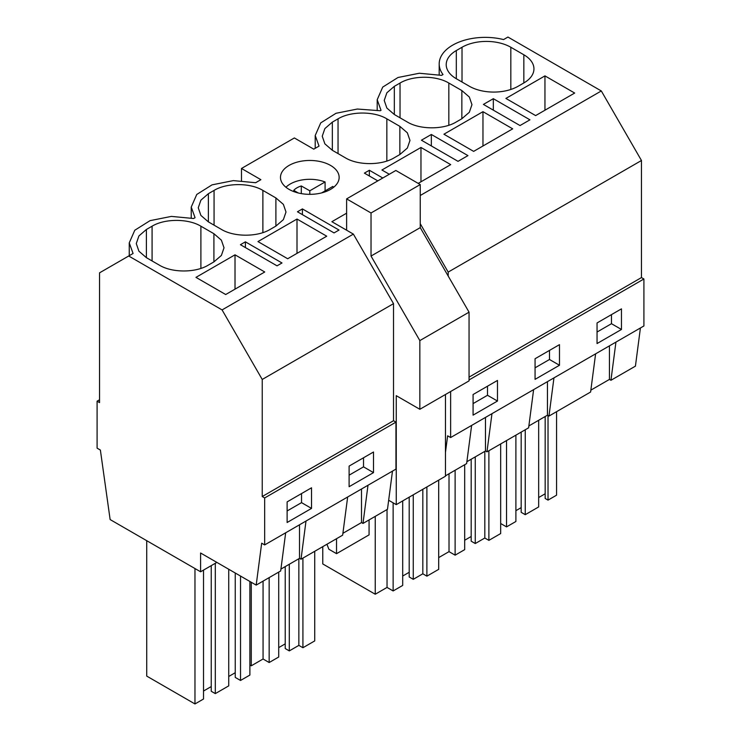 <?xml version="1.0" encoding="UTF-8"?>
<svg xmlns="http://www.w3.org/2000/svg" width="741" height="741" viewBox="0 0 741 741"><rect width="100%" height="100%" fill="white"/><g stroke="black" fill="none" stroke-linecap="round" stroke-linejoin="round"><path stroke-width="1.11" d="M493.33 98.692L483.41 104.416L520.015 125.553L529.945 119.82L493.33 98.692L493.33 110.15M439.181 74.804L439.181 63.93A46.016 26.565 -0 0 1 503.565 39.579L507.946 37.05L601.312 90.958L641.465 160.501L641.465 277.579L469.053 377.123M641.465 160.501L448.185 272.095L448.185 276.041M439.181 63.93A46.016 26.565 -0 0 0 443.007 74.535L441.58 75.36L419.323 73.248L397.991 77.499L382.726 87.095L377.197 99.72L381.022 110.326L380.309 110.742L357.329 109.038L336.006 113.29L320.742 122.876L315.212 135.51L319.038 146.116L313.767 149.154L294.362 137.956L241.483 168.476L260.888 179.683L255.626 182.721L233.359 180.609L212.028 184.861L196.763 194.457L191.234 207.082L195.059 217.687L193.633 218.512L171.375 216.4L150.043 220.651L134.779 230.247L129.249 242.872L133.074 253.478L99.535 272.845L99.535 402.604L97.09 401.196L99.535 399.788M590.855 390.146L609.445 379.411L609.445 345.852M595.607 353.846L590.605 392.026L548.961 416.072L547.451 415.201L547.451 381.643M548.025 415.534L548.025 500.119L556.565 495.183L556.565 411.672M548.025 500.119L545.172 498.471L545.172 416.516M538.67 497.535L545.172 493.775M525.249 429.761L525.249 514.68L538.67 506.927L538.67 420.277M525.249 514.68L521.182 512.327L521.182 432.105M515.893 510.688L521.182 507.631M500.675 523.507L506.538 526.888L515.893 521.488L515.893 435.162M611.473 314.629L611.473 323.706L597.051 332.033M506.538 440.562L506.538 526.888M615.938 342.101L610.945 380.281L609.445 379.411M640.419 327.967L635.426 366.147L610.945 380.281M621.458 329.467L597.051 343.555L597.051 322.946L621.458 308.858L621.458 329.467L611.473 323.706M544.95 75.888L505.899 98.433L535.632 115.596L574.673 93.051L544.95 75.888L544.95 110.214M456.317 78.731L469.34 86.243A34.512 19.924 0 0 0 518.144 86.243L523.841 82.955A34.512 19.924 0 0 0 533.946 68.867A34.512 19.924 0 0 0 523.841 54.778L510.827 47.257A34.512 19.924 0 0 0 462.014 47.257L456.317 50.545A34.512 19.924 0 0 0 446.212 64.643A34.512 19.924 0 0 0 456.317 78.731L456.317 50.545M641.465 277.579L643.91 278.986L643.91 325.957L450.63 437.542L447.629 435.819L445.461 452.399M216.854 562.391L200.589 571.783L110.131 519.561L100.378 450.056L97.09 448.157L97.09 401.196M285.674 532.779L280.672 570.959L256.182 585.103L200.589 552.999L200.589 571.783M346.621 213.186L331.885 221.698L353.374 234.11L222.078 309.914L262.231 379.457L393.517 303.653L353.374 234.11M528.861 425.936L547.451 415.201M533.622 389.636L528.62 427.807L507.789 439.839L486.967 451.853L485.466 450.991L485.466 417.433M466.876 461.717L485.466 450.991M471.628 425.417L466.635 463.597L445.461 475.824M553.953 377.891L548.961 416.072M643.91 278.986L469.053 379.938M450.63 391.517L450.63 437.542M497.48 380.439L497.48 401.048L473.082 415.136L473.082 394.527L497.48 380.439M559.474 344.648L559.474 365.257L535.067 379.346L535.067 358.737L559.474 344.648M601.312 90.958L420.24 195.504M420.24 223.689L448.185 272.095M128.702 256.006L222.078 309.914M235.017 254.821L195.967 277.366L225.699 294.529L264.75 271.984L235.017 254.821L235.017 289.147M281.997 262.972L277.032 265.834L240.427 244.706L245.391 241.835L281.997 262.972M334.052 232.915L339.017 230.053L302.411 208.916L297.447 211.778L334.052 232.915M208.378 193.697L200.894 200.163L198.264 207.786L200.894 215.418L208.378 221.874L208.378 193.697L214.066 190.409C226.774 182.684 250.171 182.684 262.879 190.409L275.893 197.93L283.377 204.386L285.998 212.019L283.377 219.642L275.893 226.107L275.893 197.93M208.378 221.874L221.392 229.395C234.091 237.12 257.498 237.111 270.196 229.395L275.893 226.107M377.817 180.878L364.396 173.125L369.361 170.263L382.782 178.016M146.385 257.664L159.408 265.176C172.107 272.901 195.513 272.901 208.212 265.176L213.908 261.897L221.392 255.432L224.014 247.8L221.392 240.177L213.908 233.711L200.894 226.2C188.186 218.475 164.789 218.475 152.081 226.2L146.385 229.488L138.91 235.953L136.279 243.576L138.91 251.199L146.385 257.664L146.385 229.488M418.211 183.388L450.704 164.622L420.971 147.459L420.971 181.786M420.971 147.459L381.93 170.004L389.294 174.255M386.848 161.038L386.848 118.838C374.149 111.113 350.743 111.113 338.044 118.838L332.348 122.126L324.864 128.591L322.242 136.214L324.864 143.837L332.348 150.303L332.348 122.126M386.848 118.838L399.862 126.35L407.346 132.815L409.977 140.438L407.346 148.061L399.862 154.526L399.862 126.35M332.348 150.303L345.362 157.814C358.07 165.539 381.467 165.539 394.175 157.814L399.862 154.526M467.951 155.61L458.031 161.343L421.425 140.206L431.345 134.473L467.951 155.61M482.965 111.678L443.915 134.214L473.647 151.377L512.689 128.841L482.965 111.678L482.965 146.005M394.332 114.512L407.346 122.033C420.054 129.749 443.451 129.749 456.16 122.033L461.856 118.745L469.331 112.28L471.961 104.657L469.331 97.025L461.856 90.559L448.833 83.048C436.134 75.323 412.728 75.323 400.029 83.048L394.332 86.336L386.858 92.801L384.227 100.424L386.858 108.047L394.332 114.512L394.332 86.336M297.002 219.04L257.961 241.585L287.684 258.748L326.735 236.203L297.002 219.04L297.002 253.366M289.073 189.381A29.334 16.941 180 0 1 280.478 177.405A29.334 16.941 180 0 1 298.586 161.751A29.334 16.941 180 0 1 330.56 165.428A29.334 16.941 180 0 1 339.146 177.405A29.334 16.941 180 0 1 321.038 193.049A29.334 16.941 180 0 1 289.073 189.381M431.345 134.473L431.345 145.94M475.259 456.882L475.259 543.542L484.818 538.022L488.884 540.365L500.675 533.557L500.675 443.942M475.259 543.542L471.183 541.189L471.183 459.235M464.681 540.254L471.183 536.493M438.691 557.602L449.018 551.637L455.122 555.166L464.681 549.646L464.681 464.727M549.489 350.41L549.489 359.496L535.067 367.814M484.818 451.371L484.818 538.022M488.884 450.75L488.884 540.365M449.018 473.768L449.018 551.637M455.122 470.239L455.122 555.166M559.474 365.257L549.489 359.496M491.968 413.682L486.967 451.853M369.361 170.263L369.361 175.997M413.265 494.812L413.265 579.323L422.824 573.803L426.89 576.155L438.691 569.347L438.691 480.131M413.265 579.323L409.199 576.98L409.199 497.155M402.696 576.035L409.199 572.284M322.77 546.654L322.77 563.947L375.242 594.236L387.034 587.428L393.138 590.947L402.696 585.427L402.696 500.916M487.495 386.2L487.495 395.277L473.082 403.604M422.824 489.292L422.824 573.803M426.89 486.939L426.89 576.155M375.242 516.366L375.242 594.236M387.034 509.549L387.034 587.428M393.138 502.843L393.138 590.947M497.48 401.048L487.495 395.277M347.659 496.998L342.657 535.169L301.013 559.214L299.512 558.353L299.512 524.795M280.922 569.088L299.512 558.353M392.48 471.119L387.478 509.299L362.997 523.433L361.497 522.562L361.497 489.004M342.907 533.298L361.497 522.562M306.005 521.043L301.013 559.214M395.963 422.138L264.667 497.943L262.231 496.535L393.517 420.731L395.963 422.138L395.963 469.109L264.667 544.913L261.675 543.181L256.182 585.103M264.667 497.943L264.667 544.913M311.526 487.8L311.526 508.409L287.119 522.498L287.119 501.889L311.526 487.8M373.51 472.619L373.51 452.01L349.104 466.098L349.104 486.707L373.51 472.619L363.525 466.858L349.104 475.176M301.541 493.562L301.541 502.639L287.119 510.966M194.966 568.542L194.966 703.95L203.516 699.022L203.516 570.098M194.966 703.95L146.727 676.098L146.727 540.689M240.529 576.053L240.529 680.47L249.884 675.07L249.884 581.463M240.529 680.47L235.24 677.413L235.24 573.006M228.728 676.477L235.24 672.717M211.241 565.633L211.241 691.27L215.307 693.613L228.728 685.87L228.728 569.245M203.516 691.038L211.241 686.574M311.526 508.409L301.541 502.639M215.307 563.29L215.307 693.613M262.231 496.535L262.231 379.457M393.517 420.731L393.517 303.653M245.391 241.835L245.391 247.568M302.411 208.916L302.411 214.649M367.999 485.253L362.997 523.433M289.296 564.244L289.296 650.904L298.855 645.383L302.921 647.727L314.721 640.919L314.721 551.304M289.296 650.904L285.229 648.551L285.229 566.596M278.718 647.615L285.229 643.855M249.884 665.01L251.264 665.816L263.064 658.999L269.159 662.528L278.718 657.008L278.718 572.089M363.525 457.771L363.525 466.858M298.855 558.733L298.855 645.383M302.921 558.112L302.921 647.727M251.264 582.259L251.264 665.816M263.064 581.129L263.064 658.999M269.159 577.61L269.159 662.528M241.483 168.476L241.483 180.628M388.664 500.258L396.25 504.64L396.25 395.675L419.841 409.291L419.841 340.591L371.028 256.053L371.028 212.982L346.621 198.884L346.621 230.21M419.841 409.291L469.053 380.883L469.053 312.174L420.24 227.635L420.24 184.565L395.842 170.476L346.621 198.884M396.25 504.64L445.461 476.222L445.461 394.499M369.074 519.923L369.074 534.882L336.534 553.666L328.884 549.248L326.938 544.246M336.534 553.666L336.534 538.707M469.053 312.174L419.841 340.591M420.24 227.635L371.028 256.053M420.24 184.565L371.028 212.982M325.086 190.891L325.086 181.971A27.612 15.941 0 0 0 317.593 179.952A27.612 15.941 0 0 0 285.943 187.241M333.691 187.241A27.612 15.941 0 0 0 332.82 186.436L321.585 192.919M325.086 181.971L309.812 190.789L301.3 185.972A18.182 10.494 0 0 0 293.751 190.335L298.197 192.956M309.812 190.789L309.812 194.337M301.3 193.605L301.3 185.972M462.014 82.019L462.014 47.257M510.827 89.466L510.827 47.257M523.841 82.955L523.841 54.778M400.029 117.8L400.029 83.048M448.833 125.257L448.833 83.048M461.856 118.745L461.856 90.559M338.044 153.591L338.044 118.838M152.081 260.952L152.081 226.2M200.894 268.409L200.894 226.2M213.908 261.897L213.908 233.711M214.066 225.162L214.066 190.409M262.879 232.618L262.879 190.409M377.197 110.594L377.197 99.72M315.212 148.32L315.212 135.51M129.249 255.682L129.249 242.872M191.234 217.956L191.234 207.082"/></g></svg>
